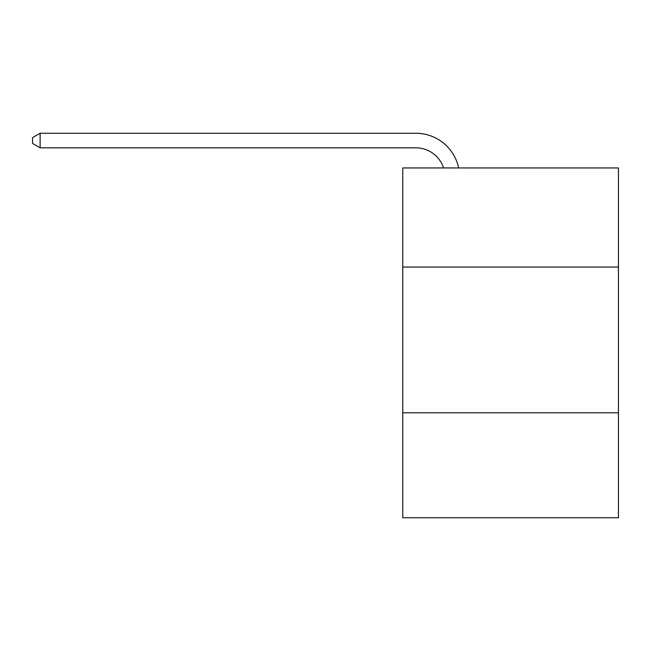<?xml version="1.0" encoding="UTF-8"?>
<svg xmlns="http://www.w3.org/2000/svg" width="651" height="651" viewBox="0 0 651 651"><rect width="100%" height="100%" fill="white"/><g stroke="black" fill="none" stroke-linecap="round" stroke-linejoin="round"><path stroke-width="0.98" d="M618.45 267.056L618.45 167.95L402.749 167.95L402.749 267.056L618.45 267.056L618.45 517.74L402.749 517.74L402.749 267.056M618.45 412.799L402.749 412.799M443.575 167.95A29.149 29.149 -36.6 0 0 415.859 147.834L40.126 147.834L32.55 143.464L32.55 137.63L40.126 133.26L415.859 133.26A43.723 43.723 143.4 0 1 458.646 167.95M40.126 133.26L40.126 147.834"/></g></svg>
